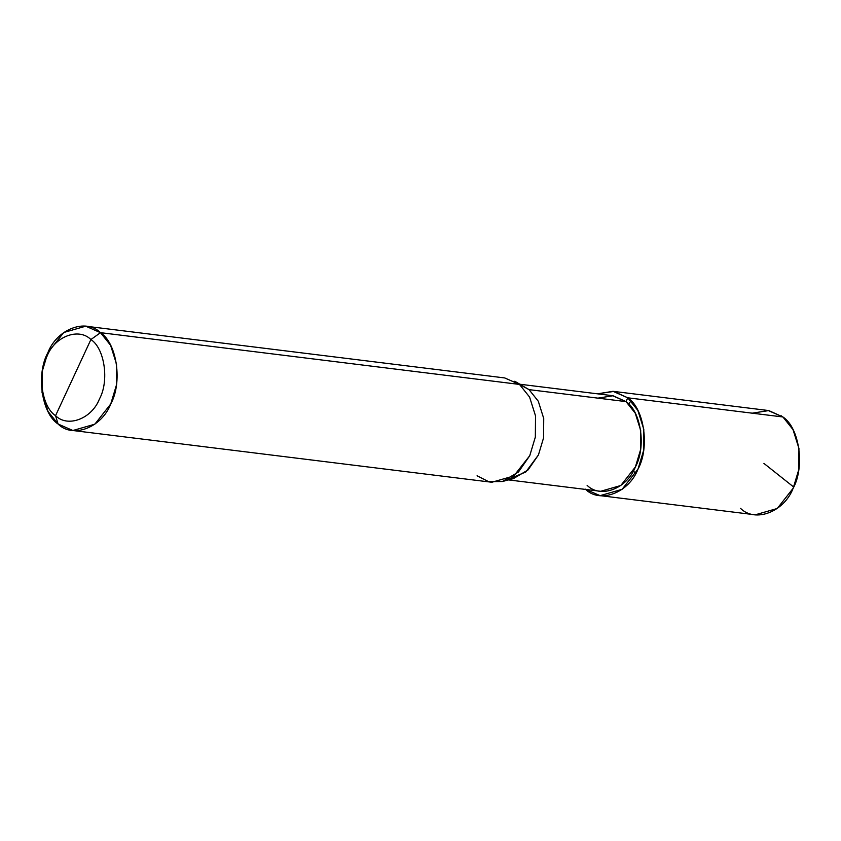 <?xml version="1.0" encoding="UTF-8"?>
<svg xmlns="http://www.w3.org/2000/svg" width="841" height="841" viewBox="0 0 841 841"><rect width="100%" height="100%" fill="white"/><g stroke="black" fill="none" stroke-linecap="round" stroke-linejoin="round"><path stroke-width="1.26" d="M585.704 489.451L600.117 495.643L622.098 489.325L638.025 469.078L643.617 450.461L643.796 429.278L637.856 410.429L627.764 397.804L613.005 391.328L597.52 393.819L613.835 391.443L627.764 397.804L625.998 401.609L635.249 413.183L640.695 430.466L640.527 449.882L635.397 466.944L620.805 485.499L600.653 491.291L508.5 479.906M740.5 508.332C755.123 523.028 784.085 511.98 793.168 488.243C805.068 466.787 799.423 427.585 782.908 416.968L793 429.593L798.95 448.442L798.771 469.625L793.168 488.243L777.252 508.49L755.26 514.808L600.117 495.643M585.357 489.168C599.969 503.864 628.942 492.826 638.025 469.078C649.925 447.622 644.28 408.421 627.764 397.804L782.908 416.968L768.148 410.492L613.005 391.328M752.253 413.173L768.779 410.576L782.908 416.968L627.764 397.804L625.998 401.609L612.458 395.669L520.306 384.284M477.078 475.785L488.674 481.683L502.392 481.515L518.445 472.022L529.746 455.706L535.339 437.089L535.528 415.906L529.578 397.057L519.486 384.421L100.499 332.668C85.877 317.972 56.915 329.02 47.832 352.757C35.932 374.213 41.577 413.415 58.092 424.032L48 411.407L42.05 392.558L42.229 371.375L47.832 352.757L63.748 332.51L85.74 326.192L100.499 332.668L90.902 339.543C78.718 327.286 54.581 336.495 47.012 356.279C37.099 374.161 41.798 406.823 55.559 415.675C67.743 427.932 91.879 418.723 99.459 398.939C109.372 381.057 104.662 348.384 90.902 339.543C104.662 348.384 109.372 381.057 99.459 398.939C91.879 418.723 67.743 427.932 55.559 415.675L58.092 424.032C72.704 438.739 101.677 427.691 110.76 403.953C122.66 382.487 117.015 343.296 100.499 332.668L90.902 339.543L55.559 415.675C41.798 406.823 37.099 374.161 47.012 356.279C54.581 336.495 78.718 327.286 90.902 339.543L55.559 415.675L58.092 424.032L72.852 430.508L94.833 424.2L110.76 403.953L116.352 385.336L116.542 364.153L110.592 345.304L100.499 332.668L519.486 384.421L529.031 389.625L625.998 401.609C641.136 411.344 646.308 447.275 635.397 466.944C627.071 488.705 600.527 498.839 587.123 485.352M507.943 479.475L525.783 472.011L538.429 454.96L543.559 437.909L543.728 418.482L538.282 401.21L529.031 389.625L538.282 401.21L543.728 418.482L543.559 437.909L538.429 454.96L528.074 469.93L513.357 478.634L502.392 481.515M519.885 384.642L529.031 389.625L514.776 381.236L519.486 384.421L529.578 397.057L535.528 415.906L535.339 437.089L529.746 455.706L513.819 475.953L491.838 482.261L72.852 430.508M597.898 398.14L613.036 395.743L625.998 401.609L529.031 389.625L519.486 384.421L504.726 377.945L85.74 326.192M635.575 473.819L633.441 470.792M631.013 400.81L628.637 404.006M763.922 463.402L793.483 486.865L794.125 486.077M782.014 416.852L781.415 415.822"/></g></svg>
